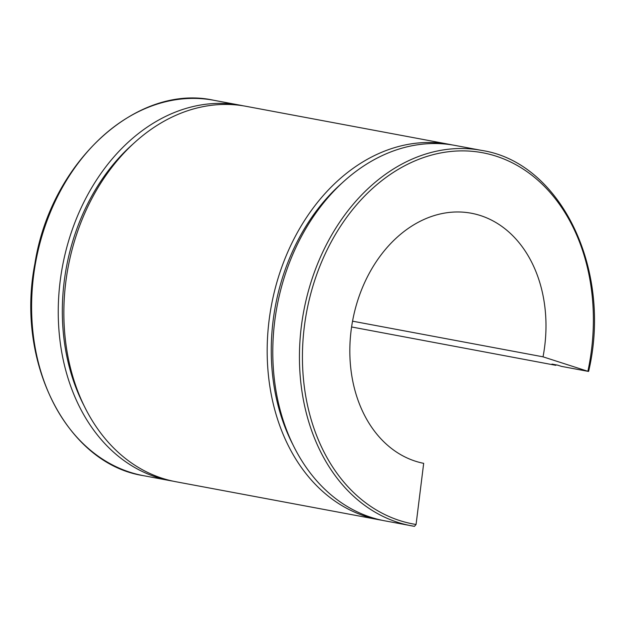 <?xml version="1.0" encoding="UTF-8"?>
<svg xmlns="http://www.w3.org/2000/svg" width="625" height="625" viewBox="0 0 625 625"><rect width="100%" height="100%" fill="white"/><g stroke="black" fill="none" stroke-linecap="round" stroke-linejoin="round"><path stroke-width="0.94" d="M588.617 371.406C612.578 270 560.938 162.453 481.687 150.414A190.961 145.344 100.6 0 0 303.695 311.375A190.961 145.344 100.6 0 0 411.422 525.812A190.961 145.344 100.6 0 0 414.461 526.336L416.07 524.484L423.68 463.344A127.305 96.898 100.6 0 1 352.766 320.008A127.305 96.898 100.6 0 1 471.328 213.234A127.305 96.898 100.6 0 1 543.031 356.828L588.109 371.359L561.461 366.375L557.594 365.141L551.984 364.094L555.844 365.32L351.594 326.969M414.461 526.336L384.773 520.828A190.961 145.344 100.6 0 1 277.039 306.391A190.961 145.344 100.6 0 1 455.039 145.422L481.687 150.414M416.07 524.484A188.836 143.727 -79.4 0 1 306.555 312.352A188.836 143.727 -79.4 0 1 484.891 153.195A188.836 143.727 -79.4 0 1 587.914 371.117L588.109 371.359M352.547 321.172L543.031 356.828M243.289 105.828A190.961 145.344 100.6 0 0 240.492 105.266A190.961 145.344 100.6 0 0 62.5 266.234A190.961 145.344 100.6 0 0 170.227 480.672A190.961 145.344 100.6 0 0 173.047 481.164M133.078 143.961A185.656 141.305 100.6 0 0 84.086 405.758M452.219 144.938A190.961 145.344 100.6 0 0 449.422 144.375L246.102 106.32A190.961 145.344 100.6 0 0 68.109 267.281A190.961 145.344 100.6 0 0 175.844 481.727L379.164 519.773A190.961 145.344 100.6 0 0 381.977 520.266M555.844 365.32A190.961 145.344 100.6 0 0 555.953 364.836M449.422 144.375A190.961 145.344 100.6 0 0 271.43 305.336A190.961 145.344 100.6 0 0 379.164 519.773M342.008 183.062A185.656 141.305 100.6 0 0 293.016 444.859M213.844 100.281C136.711 83.18 50.758 162.102 34.898 263.633C15.422 362.688 66.922 463.859 143.578 475.688A190.961 145.344 -79.4 0 1 35.852 261.25A190.961 145.344 -79.4 0 1 213.844 100.281L240.492 105.266M143.578 475.688L170.227 480.672"/></g></svg>
